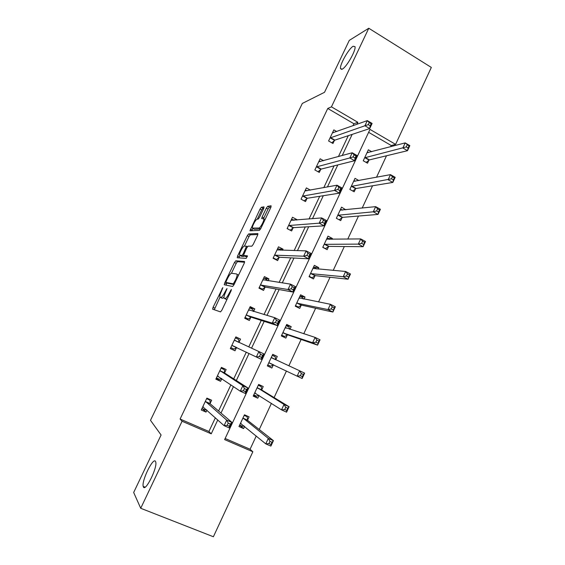 <?xml version="1.0" encoding="UTF-8"?>
<svg xmlns="http://www.w3.org/2000/svg" width="565" height="565" viewBox="0 0 565 565"><rect width="100%" height="100%" fill="white"/><g stroke="black" fill="none" stroke-linecap="round" stroke-linejoin="round"><path stroke-width="0.85" d="M222.829 287.585L213.076 307.289L212.659 309.182L220.512 311.894L221.847 310.213L231.099 290.805L231.368 289.457L229.235 293.157C227.462 296.66 226.042 298.468 224.976 298.574L223.966 297.953C223.818 296.795 224.354 294.902 225.569 292.274L227.01 288.503L224.927 292.126C223.189 295.559 221.805 297.324 220.788 297.437L219.82 296.844C219.679 295.721 220.209 293.871 221.409 291.279L222.829 287.585M342.249 69.156C346.458 67.291 356.211 50.137 355.004 46.662L353.146 46.252C348.732 48.569 339.388 65.208 340.533 68.669L342.249 69.156M143.376 486.931C145.318 492.292 157.55 467.714 155.749 462.071L155.509 461.436C153.299 456.753 141.497 480.667 143.199 486.409L143.376 486.931M263.728 208.52L264.024 206.868L261.369 207.27L260.034 209.057L249.928 230.81L259.37 230.407L260.762 228.585L270.826 207.482L271.108 205.787L267.718 206.303L266.334 208.139L262.111 216.988L261.659 218.563L263.834 218.881C264.385 220.541 260.274 228.168 258.911 228.013L252.4 228.09C251.884 226.501 255.839 219.107 257.174 219.178L258.191 219.072L259.547 217.278L263.728 208.52M140.72 508.281L133.672 492.482L161.089 434.993L150.488 420.332L302.317 103.437L324.529 92.293L349.276 40.39L368.776 28.25L431.328 67.44L395.599 144.386L369.997 129.399L224.623 439.591L252.852 451.767L213.386 536.75L140.72 508.281L182.071 421.243L211.239 433.821L217.765 419.95M352.956 125.748L353.909 123.735L327.757 108.473L180.094 419.039L182.071 421.243M327.757 108.473L331.443 106.842L368.776 28.25M235.782 260.797L234.489 262.485L224.708 282.952L224.319 284.781L232.632 286.476L233.981 284.753L244.186 263.346L244.546 261.496L235.782 260.797L237.498 261.659L236.198 263.346L231.459 273.262M237.59 256.002L247.308 235.683L248.621 233.938L257.873 233.543L257.555 235.315L253.226 244.398L251.842 246.192L248.091 246.149L246.743 247.908L243.451 255.486L247.406 255.825L246.199 258.353L237.229 257.76L237.59 256.002L239.292 256.863L239.963 255.465M180.094 419.039L208.923 431.483L215.371 417.796M218.577 410.995L230.901 384.829M233.712 378.861L246.305 352.136M248.762 346.924L261.249 320.419M264.01 314.55L276.045 289.012M279.138 282.436L290.721 257.852M294.146 250.585L305.284 226.946M309.027 218.994L319.726 196.281M323.787 187.658L334.056 165.863M338.435 156.576L348.28 135.678M210.131 403.417L211.642 400.218L206.882 398.106L201.26 409.985L206.034 412.083L206.938 410.169M224.637 372.709L226.141 369.538L221.423 367.377L215.844 379.164L220.576 381.311L221.819 378.67M239.037 342.242L240.528 339.099L235.859 336.888L230.322 348.584L235.005 350.78L236.495 347.623M253.579 311.485L254.801 308.886L250.182 306.633L244.687 318.243L249.327 320.482L250.804 317.346M268.093 280.77L268.968 278.912L264.392 276.61L258.94 288.129L263.537 290.417L265.006 287.31M282.5 250.288L283.03 249.165L278.496 246.82L273.079 258.247L277.634 260.578L279.096 257.499M296.787 220.053L296.985 219.644L292.486 217.25L287.119 228.599L291.632 230.972L293.073 227.914M310.46 190.144L306.378 187.912L301.046 199.17L305.517 201.585L306.95 198.548M323.54 160.686L320.157 158.793L314.867 169.966L319.296 172.424L320.722 169.408M336.712 131.546L333.837 129.886L328.59 140.982L332.976 143.482L334.388 140.494M225.145 438.489L250.076 449.253L256.235 436.011M259.25 429.513L271.405 403.368M274.103 397.569L286.455 370.993M288.856 365.83L301.11 339.466M303.765 333.767L315.63 308.243M318.547 301.957L330.031 277.26M333.216 270.402L344.318 246.531M347.765 239.108L358.493 216.035M362.2 208.061L372.554 185.786M376.516 177.262L386.509 155.763M390.719 146.709L391.263 145.537L368.627 132.323M247.604 420.014L249.08 416.857L244.461 414.802L238.974 426.54L243.607 428.574L244.61 426.434M261.764 389.688L263.226 386.559L258.65 384.454L253.205 396.1L257.795 398.184L259.074 395.451M275.812 359.594L277.267 356.487L272.733 354.34L267.33 365.894L271.878 368.027L273.333 364.912M289.944 329.331L291.201 326.648L286.709 324.451L281.342 335.921L285.855 338.096L287.295 335.003M304.062 299.104L305.029 297.028L300.58 294.796L295.255 306.173L299.718 308.398L301.152 305.326M318.067 269.102L318.752 267.64L314.345 265.359L309.062 276.652L313.483 278.919L314.91 275.868M331.966 239.334L332.368 238.465L328.004 236.142L322.763 247.35L327.142 249.659L328.555 246.637M345.759 209.785L341.564 207.143L336.359 218.274L340.702 220.618L342.1 217.624M358.937 180.567L355.018 178.363L349.855 189.409L354.156 191.803L355.547 188.823M371.714 151.717L368.38 149.796L363.253 160.757L367.518 163.193L368.896 160.234M391.263 145.537L395.599 144.386M250.076 449.253L252.852 451.767M356.903 124.335L357.857 122.301L331.443 106.842M221 413.072L233.472 386.573M236.318 380.527L249.052 353.471M251.538 348.195L264.173 321.358M266.97 315.418L279.131 289.562M282.267 282.91L293.977 258.028M297.437 250.669L308.702 226.742M312.487 218.697L323.307 195.709M327.418 186.987L337.799 164.931M342.221 155.53L352.172 134.385M208.923 431.483L211.239 433.821M353.909 123.735L357.857 122.301M243.607 428.574L239.595 425.212M206.034 412.083L202.312 408.665M220.576 381.311L216.254 378.303M257.795 398.184L253.537 395.387M240.528 339.099L235.796 337.023M235.005 350.78L230.386 348.45M271.878 368.027L267.379 365.781M277.267 356.487L272.676 354.453M254.801 308.886L249.779 307.48M291.201 326.648L286.377 325.158M268.968 278.912L264.046 278.206M305.029 297.028L299.98 296.074M283.03 249.165L278.926 249.08M318.752 267.64L314.154 267.266M296.985 219.644L293.27 219.969M332.368 238.465L328.237 238.536M345.893 209.509L342.016 209.919M221.755 298.052L220.124 297.254M223.931 297.388L222.532 298.285L221.868 298.101M225.951 299.196L224.291 298.384M226.982 299.443L226.071 299.252M220.018 297.204L214.29 309.747M244.603 262.252L237.498 261.659M226.869 282.874L225.958 285.113M226.247 281.158L225.979 282.436L233.317 283.835L235.513 280C236.707 277.408 237.229 275.558 237.081 274.435L236.707 273.99L231.586 273.262C230.534 273.474 229.157 275.268 227.455 278.63L226.247 281.158M227.667 283.27L225.979 282.436M234.094 284.52L227.702 283.284M238.656 274.95L237.738 274.767M244.433 246.107L249.003 236.551L247.308 235.683M257.88 234.524L250.316 234.814L249.003 236.551M245.238 256.461L247.364 256.623M244.327 246.107C243.049 245.867 239.03 253.438 239.567 255.076L241.898 255.528L243.232 253.791L246.51 246.262L244.327 246.107M241.389 256.185L239.878 255.422M244.207 255.938L243.635 256.404L241.601 256.291M239.292 256.863L238.903 257.873M254.172 229.157L252.753 228.422M260.592 228.924L254.462 229.305M271.038 206.981L269.441 207.221L268.057 209.05L263.572 218.528M252.859 228.479L251.778 230.831M263.94 208.033L263.05 208.16L261.715 209.947L257.308 219.163M239.659 425.078L242.583 426.363L243.911 425.855M244.193 415.374L247.117 416.666L245.019 415.049M240.457 423.369L265.776 443.864L268.304 438.398L273.418 440.644L247.767 420.494L247.117 416.666M272.005 442.303L273.418 440.644L270.889 446.103L265.776 443.864L268.933 443.603L270.988 444.5L272.005 442.303L269.95 441.406L268.933 443.603M269.95 441.406L268.304 438.398L242.978 417.966M270.988 444.5L270.889 446.103M208.125 398.657L209.898 400.14L206.606 398.678M206.204 409.505L205.25 409.957L201.959 408.509M209.898 400.14L210.244 403.883L231.968 422.436L229.369 427.973L224.086 425.664L202.779 406.779M227.187 425.346L224.086 425.664L226.685 420.12L231.968 422.436L230.343 424.047L228.225 423.121L227.187 425.346L229.305 426.271L230.343 424.047M205.363 401.305L226.685 420.12L228.225 423.121M229.369 427.973L229.305 426.271M253.777 394.871L256.68 396.192L258.777 395.26M258.283 385.238L261.178 386.566L258.431 384.92M254.674 392.957L281.525 409.865L284.033 404.441L289.089 406.743L261.948 390.125L261.178 386.566M287.755 408.255L289.089 406.743L286.589 412.16L281.525 409.865L284.718 409.505L286.745 410.43L287.755 408.255L285.721 407.33L284.718 409.505M285.721 407.33L284.033 404.441L257.181 387.597M286.745 410.43L286.589 412.16M267.796 364.898L270.67 366.24L273.608 364.792M272.266 355.336L275.134 356.692L275.854 359.75L271.278 357.454M301.357 373.55L300.361 375.704L302.367 376.65L303.37 374.496L301.357 373.55L299.634 370.774L304.634 373.14L302.148 378.501L297.141 376.156L299.634 370.774L271.313 357.61M268.785 362.779L297.141 376.156L300.361 375.704M302.367 376.65L302.148 378.501M304.634 373.14L303.37 374.496M221.247 367.751L224.305 369.665L221.049 368.168M221.487 378.444L219.7 379.405L216.437 377.921M224.305 369.665L224.778 373.133L248.077 388.063L245.507 393.551L240.273 391.185L217.356 375.986M243.402 390.768L240.273 391.185L242.858 385.683L248.077 388.063L246.538 389.518L244.44 388.565L243.402 390.768L245.5 391.722L246.538 389.518M219.919 370.555L242.858 385.683L244.44 388.565M245.507 393.551L245.5 391.722M234.369 340.038L239.059 342.397L238.607 339.424L235.379 337.898M236.735 347.496L234.03 349.085L230.803 347.574M259.483 356.494L261.56 357.468L262.584 355.286L260.514 354.304L259.483 356.494L256.326 357.002L258.883 351.55L264.053 353.987L261.496 359.432L231.82 345.427M234.39 340.187L258.883 351.55L260.514 354.304M261.496 359.432L261.56 357.468M262.584 355.286L264.053 353.987M281.561 335.462L284.555 336.521L287.747 334.868L317.579 345.13L312.622 342.729L315.093 337.397L285.261 327.545M281.709 335.151L284.555 336.521M286.144 325.659L288.983 327.043L289.612 329.226M316.859 340.052L315.093 337.397L320.044 339.812L317.579 345.13L318.851 341.02L316.859 340.052L315.87 342.192L317.862 343.16M282.79 332.827L312.622 342.729L315.87 342.192M320.044 339.812L318.851 341.02M295.792 306.442L298.334 307.028L301.618 305.156L332.884 312.042L327.975 309.578L330.426 304.295L299.139 297.861M295.516 305.623L298.334 307.028M299.916 296.208L302.727 297.621L303.186 298.927M332.234 306.837L330.426 304.295L335.328 306.767L332.884 312.042L334.197 307.833L332.234 306.837L331.252 308.963L333.223 309.952M296.689 303.101L327.975 309.578L331.252 308.963M335.328 306.767L334.197 307.833M310.962 277.627L312.014 277.754L315.383 275.663L348.061 279.23L343.202 276.716L345.632 271.475L312.918 268.403M309.217 276.32L312.014 277.754M313.582 266.977L316.612 268.975M347.475 273.905L345.632 271.475L350.477 273.997L348.061 279.23L349.424 274.922L347.475 273.905L346.507 276.01L348.45 277.02M310.489 273.601L343.202 276.716L346.507 276.01M350.477 273.997L349.424 274.922M253.198 311.372L252.795 309.408L249.603 307.854M244.864 317.869L248.261 319.006L245.055 317.459M275.43 322.516L277.479 323.512L278.496 321.351L276.447 320.348L275.43 322.516L272.238 323.109L274.774 317.707L279.887 320.207L277.359 325.595L272.238 323.109L246.171 315.108M248.699 309.761L274.774 317.707L276.447 320.348M277.479 323.512L277.359 325.595L251.213 317.191L248.261 319.006M278.496 321.351L279.887 320.207M267.139 280.621L266.878 279.626L263.714 278.044M260.133 288.722L262.372 289.146L259.201 287.571M291.229 288.828L293.263 289.852L294.273 287.705L292.239 286.681L291.229 288.828L288.009 289.513L290.53 284.153L295.587 286.709L293.08 292.056L288.009 289.513L260.409 285.021M262.923 279.717L290.53 284.153L292.239 286.681M293.263 289.852L293.08 292.056L265.43 287.112L262.372 289.146M294.273 287.705L295.587 286.709M280.911 250.253L277.719 248.452M275.452 259.462L276.384 259.519L273.241 257.908M306.901 255.429L308.914 256.475L309.91 254.349L307.904 253.297L306.901 255.429L303.652 256.199L306.145 250.888L311.153 253.501L308.667 258.805L303.652 256.199L274.541 255.161M277.034 249.899L306.145 250.888L307.904 253.297M308.914 256.475L308.667 258.805L279.534 257.266L276.384 259.519M309.91 254.349L311.153 253.501M293.899 220.301L291.618 219.093M290.029 230.132L287.175 228.479M322.438 222.32L324.423 223.387L325.419 221.275L323.427 220.202L322.438 222.32L319.161 223.175L321.633 217.906L326.584 220.569L324.119 225.831L319.161 223.175L288.567 225.534M291.039 220.308L321.633 217.906L323.427 220.202M324.423 223.387L324.119 225.831L293.532 227.646L290.29 230.117M325.419 221.275L326.584 220.569M306.957 190.793L305.411 189.946M337.842 189.487L339.812 190.575L340.794 188.477L338.823 187.389L337.842 189.487L334.537 190.426L336.987 185.2L341.889 187.919L339.445 193.138L334.537 190.426L302.487 196.126M304.938 190.942L336.987 185.2L338.823 187.389M339.812 190.575L339.445 193.138L307.424 198.244L304.175 200.857M340.794 188.477L341.889 187.919M320.164 161.618L319.105 161.025M353.111 156.929L355.06 158.038L356.035 155.961L354.086 154.852L353.111 156.929L349.784 157.953L352.214 152.776L357.066 155.545L354.643 160.714L349.784 157.953L316.301 166.943M318.738 161.802L352.214 152.776L354.086 154.852M355.06 158.038L354.643 160.714L321.21 169.076L318.053 171.732M356.035 155.961L357.066 155.545M325.299 248.685L329.049 246.397L363.104 246.693L358.302 244.122L360.71 238.924L326.591 239.165M322.813 247.237L325.588 248.692M327.156 237.957L329.798 239.362M362.596 241.248L360.71 238.924L365.506 241.509L363.104 246.693L364.517 242.286L362.596 241.248L361.628 243.338L363.556 244.37M324.176 244.327L358.302 244.122L361.628 243.338M365.506 241.509L364.517 242.286M340.617 209.156L342.418 210.138M377.582 208.866L376.622 210.936L378.529 211.988L379.489 209.919L377.582 208.866L375.661 206.649L380.407 209.283L378.027 214.425L373.274 211.804L375.661 206.649L340.158 210.145M339.155 219.785L342.609 217.348L378.027 214.425L378.529 211.988M337.764 215.265L373.274 211.804L376.622 210.936M380.407 209.283L379.489 209.919M353.987 180.574L355.216 181.259M392.442 176.753L391.496 178.801L393.381 179.875L394.335 177.827L392.442 176.753L390.486 174.642L395.182 177.325L392.823 182.431L388.12 179.748L390.486 174.642L353.626 181.344M352.722 190.998L356.07 188.512L392.823 182.431L393.381 179.875M351.253 186.429L391.496 178.801M395.182 177.325L394.335 177.827M367.257 152.197L368.083 152.677M407.188 144.901L406.242 146.935L408.114 148.03L409.053 145.996L405.19 142.896L409.844 145.629L407.499 150.693L402.845 147.966L405.19 142.896L366.996 152.755M366.177 162.43L369.432 159.895L407.499 150.693L408.114 148.03M364.637 157.797L406.242 146.935M409.844 145.629L409.053 145.996M333.406 132.733L332.693 132.316M368.26 124.646L370.188 125.776L371.156 123.721L369.227 122.591L368.26 124.646L364.905 125.755L367.314 120.62L372.116 123.438L369.708 128.566L364.905 125.755L330.009 137.987M332.425 132.881L367.314 120.62L369.227 122.591M370.188 125.776L369.708 128.566L334.89 140.12L331.817 142.825M371.156 123.721L372.116 123.438M222.49 289.012L221.939 288.736M231.029 290.954L230.428 290.657M226.671 289.958L226.099 289.676M222.532 298.285L220.788 297.437M225.506 292.409L224.927 292.126M226.763 299.443L224.976 298.574M229.835 293.447L229.235 293.157M214.806 308.123L213.076 307.289M226.431 283.8L224.708 282.952M236.198 263.346L234.489 262.485M234.214 284.28L233.317 283.835M234.856 282.924L234.256 282.627M236.106 280.297L235.513 280M250.316 234.814L248.621 233.938M245.316 256.503L243.572 255.62M243.635 256.404L241.898 255.528M243.805 254.081L243.232 253.791M246.615 248.183L246.043 247.894M247.47 246.686L246.474 246.178M260.606 228.896L258.911 228.013M263.834 217.899L262.111 216.988M268.057 209.05L266.334 208.139M269.441 207.221L267.718 206.303M252.075 230.117L250.38 229.242M261.715 209.947L260.034 209.057M263.05 208.16L261.369 207.27M241.1 423.545L240.584 423.319M247.767 420.494L243.141 418.439M247.632 420.191L243.007 418.142M205.378 401.482L210.138 403.594M205.476 401.772L210.244 403.883M202.899 406.722L203.336 406.913M255.783 393.339L254.808 392.894M261.948 390.125L257.358 388.028M261.793 389.857L257.209 387.76M273.474 364.842L268.926 362.702M219.94 370.718L224.658 372.872M220.053 370.972L224.778 373.133M217.476 375.916L218.316 376.297M231.947 345.349L236.629 347.546M287.444 334.925L282.938 332.743M287.747 334.868L283.235 332.686M286.257 328.152L285.304 327.686M301.3 305.234L296.837 303.01M301.618 305.156L297.148 302.925M299.676 298.242L299.189 297.995L299.676 298.235M315.058 275.769L310.637 273.502M315.383 275.663L310.962 273.389M248.727 309.895L249.553 310.298M246.573 314.945L251.213 317.191M246.305 315.016L250.938 317.262M262.951 279.837L263.375 280.056L262.951 279.845M260.832 284.817L265.43 287.112M260.55 284.922L265.14 287.211M274.978 254.928L279.534 257.266M274.689 255.055L279.237 257.386M289.019 225.258L293.532 227.646M288.715 225.414L293.221 227.794M302.953 195.822L307.424 198.244M302.635 195.999L307.106 198.421M316.781 166.604L321.21 169.076M316.457 166.809L320.878 169.274M328.717 246.531L324.331 244.214M329.049 246.397L324.663 244.08M342.263 217.504L337.927 215.145M342.609 217.348L338.266 214.99M355.717 188.696L351.416 186.295M356.07 188.512L351.769 186.111M369.065 160.1L364.806 157.663M369.432 159.895L365.167 157.451M330.504 137.613L334.89 140.12M330.165 137.839L334.551 140.346M145.099 487.171L143.199 486.409M341.719 69.389L340.533 68.669M213.266 309.394L212.567 309.055M224.588 284.838L224.22 284.654M238.55 275.169L237.081 274.435M247.435 246.736L246.51 246.262M265.077 219.531L263.834 218.881M247.668 420.339L243.042 418.291M205.399 401.623L210.166 403.735M261.821 389.963L257.237 387.865M275.868 359.82L271.327 357.673M219.955 370.817L224.679 372.978M234.397 340.257L239.073 342.461M286.095 328.103L285.311 327.721M248.734 309.931L249.412 310.263"/></g></svg>
